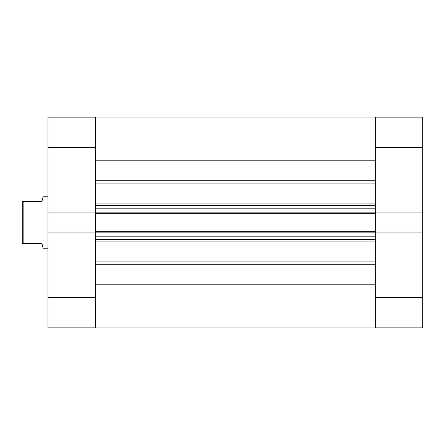 <?xml version="1.0" encoding="UTF-8"?>
<svg xmlns="http://www.w3.org/2000/svg" width="445" height="445" viewBox="0 0 445 445"><rect width="100%" height="100%" fill="white"/><g stroke="black" fill="none" stroke-linecap="round" stroke-linejoin="round"><path stroke-width="0.67" d="M47.988 297.293L95.436 297.293L95.436 327.854L47.988 327.854L47.988 232.056L95.436 232.056L95.436 147.707L47.988 147.707L47.988 117.146L95.436 117.146L95.436 147.707M95.436 297.293L95.436 232.056M95.436 212.944L47.988 212.944L47.988 232.056M47.988 212.944L47.988 147.707M47.988 196.762L43.159 196.762L41.875 201.591L23.858 201.591L23.858 243.409L41.875 243.409L43.159 248.238L47.988 248.238M23.858 243.409L22.25 243.409L22.25 201.591L23.858 201.591M95.436 117.953L375.302 117.953L95.436 117.953M375.302 212.944L422.75 212.944L422.75 147.707L375.302 147.707L375.302 213.734L95.436 213.734M95.436 231.267L375.302 231.267L375.302 213.734M375.302 231.267L375.302 297.293L422.75 297.293L422.75 212.944M95.436 284.21L375.302 284.21M95.436 160.79L375.302 160.79M375.302 239.388L95.436 239.388M95.436 205.612L375.302 205.612M375.302 327.047L95.436 327.047L375.302 327.047M422.75 297.293L422.75 327.854L375.302 327.854L375.302 297.293M375.302 147.707L375.302 117.146L422.75 117.146L422.75 147.707M422.75 232.056L375.302 232.056M95.436 203.087L375.302 203.087M375.302 183.93L95.436 183.93M95.436 261.07L375.302 261.07M375.302 241.913L95.436 241.913M375.302 264.719L95.436 264.719M95.436 180.281L375.302 180.281M375.302 232.874L95.436 232.874M95.436 236.173L375.302 236.173M95.436 212.126L375.302 212.126M375.302 208.827L95.436 208.827"/></g></svg>
